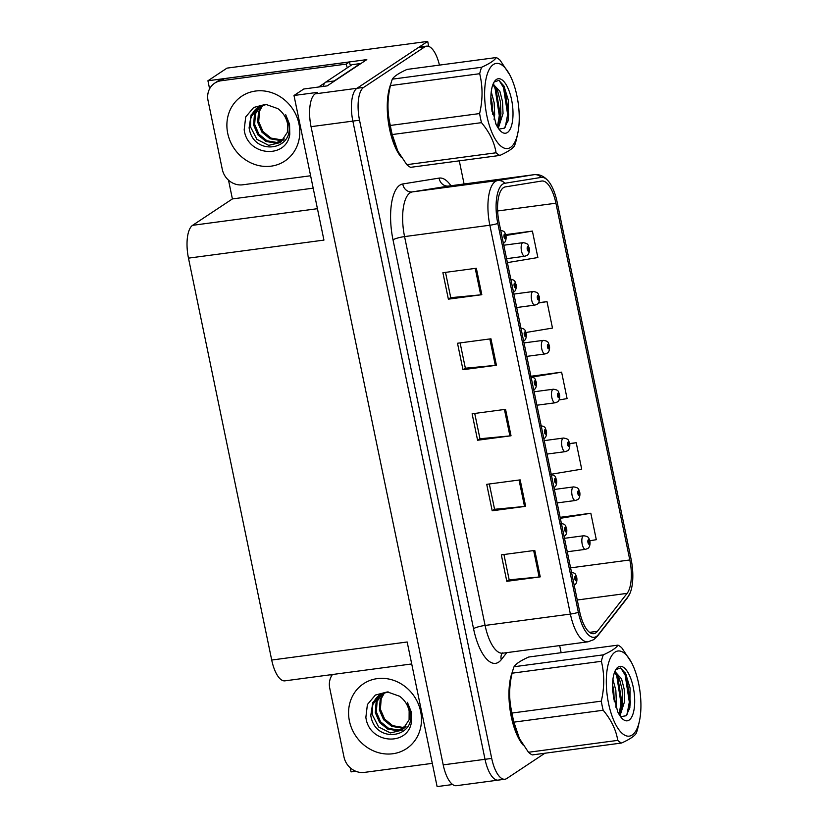 <?xml version="1.0" encoding="UTF-8"?>
<svg xmlns="http://www.w3.org/2000/svg" width="828" height="828" viewBox="0 0 828 828"><rect width="100%" height="100%" fill="white"/><g stroke="black" fill="none" stroke-linecap="round" stroke-linejoin="round"><path stroke-width="1.24" d="M209.598 88.813L207.931 80.771L366.804 59.616L327.195 85.884L303.783 89L293.992 95.489L317.403 92.374L315.168 93.864A27.407 10.536 82.4 0 0 311.049 126.674L443.208 764.875A27.407 10.536 82.4 0 0 456.425 785.689L498.239 780.121A27.407 10.536 82.4 0 0 500.091 779.396M411.713 663.952L284.925 680.844A27.407 10.536 -97.6 0 1 271.708 660.04L188.473 258.139L323.934 240.099L293.992 95.489M452.647 784.53L437.112 786.6L407.169 641.99L271.708 660.04M350.203 767.773L351.051 771.882L355.761 771.251M439.44 65.112A27.407 10.536 82.4 0 0 426.627 46.151A27.407 10.536 82.4 0 0 424.774 46.875L363.658 87.395A27.407 10.536 82.4 0 0 359.538 120.215L491.708 758.417L485.022 759.307A27.407 10.536 82.4 0 0 498.239 780.121A27.407 10.536 82.4 0 1 485.022 759.307L352.852 121.105L485.022 759.307L443.208 764.875M426.627 46.151L419.941 47.041A27.407 10.536 82.4 0 0 418.078 47.765L356.971 88.296A27.407 10.536 82.4 0 0 352.852 121.105A27.407 10.536 82.4 0 1 356.971 88.296L427.683 41.4L226.996 68.124L207.931 80.771M428.718 46.399L427.683 41.4M188.473 258.139A27.407 10.536 -97.6 0 1 192.593 225.319L232.399 198.927L313.181 188.163M232.399 198.927L228.518 180.183M331.283 676.404L330.931 674.716M595.715 632.913A29.239 11.24 -97.6 0 1 593.728 633.679A29.239 11.24 -97.6 0 1 579.631 611.488L499.108 222.639A29.239 11.24 -97.6 0 1 505.37 186.89L541.709 181.032A29.239 11.24 -97.6 0 1 541.822 181.022A29.239 11.24 -97.6 0 1 555.919 203.212L629.808 559.966A29.239 11.24 -97.6 0 1 627.096 593.365L597.402 631.309A29.239 11.24 -97.6 0 1 595.715 632.913M596.45 636.442A32.892 12.637 82.4 0 0 598.344 634.631L628.038 596.688A32.892 12.637 82.4 0 0 630.129 592.951A32.892 12.637 82.4 0 0 631.081 559.117L557.203 202.363A32.892 12.637 82.4 0 0 549.026 181.953A32.892 12.637 82.4 0 0 541.212 177.409L504.873 183.267A32.892 12.637 82.4 0 0 497.825 223.488L578.358 612.337A32.892 12.637 82.4 0 0 596.45 636.442M476.338 268.251L442.897 272.712L448.372 299.167L481.824 294.706L476.338 268.251M445.505 272.36L450.753 297.676L480.695 294.84A7.307 1.242 -11.7 0 0 481.824 294.706M450.732 297.594L448.372 299.167M490.952 338.797L457.501 343.247L462.976 369.702L496.427 365.251L490.952 338.797M460.109 342.906L465.357 368.212L495.31 365.376A7.307 1.242 -11.7 0 0 496.427 365.251M465.336 368.139L462.976 369.702M534.774 550.413L501.323 554.863L506.808 581.318L540.249 576.868L534.774 550.413M503.941 554.522L509.179 579.838L539.131 576.992A7.307 1.242 -11.7 0 0 540.249 576.868M509.168 579.755L506.808 581.318M520.17 479.878L486.719 484.328L492.194 510.783L525.645 506.322L520.17 479.878M489.327 483.976L494.575 509.292L524.517 506.457A7.307 1.242 -11.7 0 0 525.645 506.322M494.554 509.22L492.194 510.783M505.556 409.332L472.115 413.793L477.59 440.237L511.031 435.787L505.556 409.332M474.723 413.441L479.961 438.757L509.913 435.911A7.307 1.242 -11.7 0 0 511.031 435.787M479.95 438.674L477.59 440.237M512.449 671.756A43.863 16.85 82.4 0 0 523.068 745.003M390.764 84.166A43.863 16.85 82.4 0 0 401.383 157.413M491.708 758.417A27.407 10.536 82.4 0 0 504.925 779.231A27.407 10.536 82.4 0 0 506.788 778.506L544.876 753.242M561.146 652.702L559.676 645.592M464.084 183.992L459.292 160.849M507.388 262.621L537.869 257.539L532.394 231.084L505.68 234.645M551.21 474.237L581.701 469.155L576.216 442.701L569.664 443.57A4.564 0.59 -10.7 0 0 569.529 443.456M589.795 540.777L596.305 539.69L590.83 513.236L560.132 517.324M525.966 332.494L552.483 328.074L546.997 301.62L538.51 302.748M559.024 399.955L567.087 398.61L561.612 372.165L530.914 376.254M561.612 372.165L532.311 377.04M576.216 442.701L569.705 443.787M590.83 513.236L560.339 518.318M546.997 301.62L538.293 303.069M532.394 231.084L505.908 235.494M506.57 258.678L524.797 256.245A6.852 2.629 -97.6 0 1 521.381 250.429A6.852 2.629 -97.6 0 1 522.53 242.842A6.852 2.629 -97.6 0 1 522.996 242.666C529.164 243.515 527.809 245.45 529.133 247.831A4.564 0.952 167.3 0 1 528.854 248.276A2.287 0.88 82.4 0 0 527.622 246.692A2.287 0.88 82.4 0 0 527.281 249.435A2.287 0.88 82.4 0 0 528.533 251.101A2.287 0.88 82.4 0 0 528.895 248.462L528.202 249.808L527.891 248.017L528.854 248.276M527.715 248.814L528.409 248.731M527.715 248.742L528.388 248.648M499.76 230.287C505.929 231.136 504.573 233.072 505.898 235.452A4.564 0.952 167.3 0 1 505.629 235.897A2.287 0.88 82.4 0 0 504.387 234.324A2.287 0.88 82.4 0 0 504.045 237.056A2.287 0.88 82.4 0 0 505.308 238.733A2.287 0.88 82.4 0 0 505.67 236.094L504.966 237.429L504.666 235.649L505.629 235.897M504.49 236.446L505.173 236.353M504.48 236.363L505.163 236.28M516.682 307.53L534.919 305.097A6.852 2.629 -97.6 0 1 531.493 299.281A6.852 2.629 -97.6 0 1 532.642 291.694A6.852 2.629 -97.6 0 1 533.108 291.508C539.276 292.356 537.921 294.292 539.245 296.672A4.564 0.952 167.3 0 1 538.976 297.117A2.287 0.88 82.4 0 0 537.734 295.544A2.287 0.88 82.4 0 0 537.393 298.277A2.287 0.88 82.4 0 0 538.645 299.953A2.287 0.88 82.4 0 0 539.007 297.314L538.314 298.649L538.014 296.869L538.976 297.117M537.827 297.666L538.521 297.573M537.827 297.583L538.5 297.5M526.805 356.371L545.031 353.949A6.852 2.629 -97.6 0 1 541.615 348.122A6.852 2.629 -97.6 0 1 542.754 340.536A6.852 2.629 -97.6 0 1 543.22 340.36C549.399 341.208 548.032 343.144 549.368 345.524A4.564 0.952 167.3 0 1 549.088 345.969A2.287 0.88 82.4 0 0 547.857 344.396A2.287 0.88 82.4 0 0 547.505 347.129A2.287 0.88 82.4 0 0 548.767 348.805A2.287 0.88 82.4 0 0 549.13 346.166L548.426 347.501L548.126 345.711L549.088 345.969M547.95 346.518L548.633 346.425M547.939 346.435L548.622 346.342M536.917 405.223L555.153 402.791A6.852 2.629 -97.6 0 1 551.727 396.974A6.852 2.629 -97.6 0 1 552.876 389.388A6.852 2.629 -97.6 0 1 553.342 389.212C559.511 390.06 558.155 391.996 559.48 394.376A4.564 0.952 167.3 0 1 559.2 394.821A2.287 0.88 82.4 0 0 557.968 393.238A2.287 0.88 82.4 0 0 557.627 395.981A2.287 0.88 82.4 0 0 558.879 397.647A2.287 0.88 82.4 0 0 559.242 395.008L558.548 396.353L558.238 394.563L559.2 394.821M558.062 395.36L558.755 395.266M558.062 395.287L558.734 395.194M509.872 279.139C516.051 279.988 514.695 281.924 516.02 284.304A4.564 0.952 167.3 0 1 515.74 284.749A2.287 0.88 82.4 0 0 514.509 283.176A2.287 0.88 82.4 0 0 514.167 285.908A2.287 0.88 82.4 0 0 515.42 287.585A2.287 0.88 82.4 0 0 515.782 284.946L515.088 286.281L514.778 284.49L515.74 284.749M514.602 285.298L515.285 285.205M514.592 285.215L515.275 285.122M519.994 327.991C526.163 328.83 524.807 330.776 526.132 333.146A4.564 0.952 167.3 0 1 525.863 333.601A2.287 0.88 82.4 0 0 524.621 332.018A2.287 0.88 82.4 0 0 524.279 334.75A2.287 0.88 82.4 0 0 525.532 336.427A2.287 0.88 82.4 0 0 525.894 333.787L525.2 335.133L524.9 333.342L525.863 333.601M524.714 334.139L525.407 334.046M524.714 334.067L525.387 333.974M530.106 376.833C536.285 377.682 534.919 379.617 536.254 381.998A4.564 0.952 167.3 0 1 535.975 382.443A2.287 0.88 82.4 0 0 534.743 380.87A2.287 0.88 82.4 0 0 534.391 383.602A2.287 0.88 82.4 0 0 535.654 385.279A2.287 0.88 82.4 0 0 536.016 382.639L535.312 383.975L535.012 382.194L535.975 382.443M534.836 382.991L535.519 382.898M534.826 382.909L535.509 382.826M540.229 425.685C546.397 426.534 545.041 428.469 546.366 430.85A4.564 0.952 167.3 0 1 546.087 431.295A2.287 0.88 82.4 0 0 544.855 429.722A2.287 0.88 82.4 0 0 544.514 432.454A2.287 0.88 82.4 0 0 545.766 434.12A2.287 0.88 82.4 0 0 546.128 431.491L545.435 432.827L545.124 431.036L546.087 431.295M544.948 431.843L545.642 431.75M544.948 431.761L545.621 431.667M388.591 692.011L381.967 693.657L372.817 702.444L370.789 715.413C374.877 744.465 416.474 738.079 410.253 711.676L407.407 702.33L411.237 711.863L411.464 721.819C408.307 746.846 368.874 744.01 365.872 717.286L367.404 704.524L375.384 695.044L387.38 691.918L399.593 696.245C404.592 699.96 407.78 704.845 409.146 710.91L409.094 719.811L402.294 730.079L390.381 732.935L378.593 726.953L372.258 714.636L372.362 706.739L373.076 704.11L380.238 694.588M383.944 692.891L380.187 699.391L379.379 709.917L383.633 719.77L391.727 726.363L401.383 727.998L405.668 726.912M384.544 692.715L381.201 698.718L380.394 709.244L384.647 719.097L392.741 725.69L402.398 727.326L405.989 726.498M381.729 693.76L376.119 702.082L375.312 712.608L379.576 722.461L387.659 729.064L397.326 730.7L404.985 727.708M382.246 693.533L377.133 701.409L376.326 711.935L380.59 721.788L388.674 728.381L398.34 730.017L404.84 727.812M432.299 763.354L364.351 772.4A18.278 16.581 56.4 0 1 343.982 756.989L329.741 688.213A18.278 16.581 56.4 0 1 332.452 674.51M266.906 104.421L260.282 106.067L251.132 114.854L249.104 127.822C253.192 156.875 294.789 150.479 288.568 124.086L285.722 114.74L289.552 124.272L289.779 134.229C286.623 159.255 247.189 156.42 244.188 129.696L245.719 116.934L253.699 107.454L265.695 104.328L277.908 108.654C282.907 112.37 286.095 117.255 287.461 123.32L287.409 132.221L280.609 142.488L268.696 145.345L256.918 139.363L250.573 127.036L250.677 119.149L251.391 116.52L258.553 106.998M262.259 105.301L258.502 111.801L257.694 122.327L261.948 132.18L270.042 138.773L279.698 140.408L283.983 139.311M262.859 105.125L259.516 111.128L258.709 121.654L262.962 131.507L271.056 138.1L280.723 139.735L284.304 138.907M260.044 106.17L254.434 114.492L253.627 125.018L257.891 134.871L265.974 141.464L275.641 143.099L283.3 140.118M260.561 105.943L255.459 113.819L254.651 124.345L258.905 134.198L266.989 140.791L276.656 142.426L283.166 140.211M310.614 175.764L242.666 184.81A18.278 16.581 56.4 0 1 222.297 169.398L208.056 100.623A18.278 16.581 56.4 0 1 214.68 83.173L217.878 81.051A18.278 16.581 56.4 0 1 224.326 78.639L349.416 61.976A18.278 16.581 -123.6 0 0 350.565 65.65M347.367 67.772A18.278 16.581 56.4 0 1 346.218 64.098L349.416 61.976M214.68 83.173A18.278 16.581 56.4 0 1 221.128 80.761L346.218 64.098M333.094 81.972A18.278 7.028 -97.6 0 1 334.15 80.968L360.377 63.57A18.278 7.028 82.4 0 0 360.428 63.839M334.15 80.968L325.787 82.086A18.278 7.028 82.4 0 0 323.117 86.422M360.377 63.57L352.014 64.688L325.787 82.086M521.526 742.581A43.398 16.684 -97.6 0 1 511.952 673.847M399.841 154.981A43.398 16.684 -97.6 0 1 390.267 86.257M325 82.769L318.573 87.033M638.647 683.597A42.942 16.508 82.4 0 0 631.485 662.503A42.942 16.508 82.4 0 0 611.085 656.718A42.942 16.508 82.4 0 0 608.58 703.541A42.942 16.508 82.4 0 0 624.364 734.985A42.942 16.508 82.4 0 0 639.34 721.498A42.942 16.508 82.4 0 0 638.647 683.597M617.957 645.136L528.678 657.028C520.615 660.682 515.73 663.932 514.022 666.747L603.291 654.855C611.364 651.191 616.249 647.951 617.957 645.136A50.26 19.313 82.4 0 1 621.756 647.786L631.485 662.503M603.291 654.855A50.26 19.313 82.4 0 0 601.376 661.303L512.108 673.185L510.897 678.556A42.942 16.508 82.4 0 0 511.58 716.458A42.942 16.508 82.4 0 0 518.752 737.551L528.481 752.269A50.26 19.313 82.4 0 0 532.28 754.919L621.549 743.026A50.26 19.313 82.4 0 1 617.75 740.377C616.104 729.965 611.25 719.925 603.177 710.248L513.909 722.14L519.725 739.394M514.022 666.747A50.26 19.313 82.4 0 0 512.108 673.185C508.889 686.826 508.858 700.105 512.025 713.043L601.294 701.15C604.502 687.519 604.533 674.23 601.376 661.303M601.294 701.15A50.26 19.313 82.4 0 0 602.153 705.756A50.26 19.313 82.4 0 0 603.177 710.248M512.025 713.043A50.26 19.313 82.4 0 0 512.884 717.638A50.26 19.313 82.4 0 0 513.909 722.14M615.784 707.153L616.353 702.185L615.846 690.366L612.927 679.333M614.293 701.885L613.755 690.645L612.544 684.642M619.986 715.837L624.716 701.078L624.208 689.248L621.549 678.846L615.049 671.663M619.168 714.512L621.725 707.94L622.625 701.357L622.118 689.527L619.458 679.126L618.257 676.528L614.562 672.243M620.596 716.706L626.123 715.744L629.86 707.805L630.087 688.068L625.647 673.609L620.565 667.948L615.846 669.604M617.326 711.18L618.651 713.57A27.49 10.567 82.4 0 0 622.552 718.921A27.49 10.567 82.4 0 0 632.923 714.181A27.49 10.567 82.4 0 0 633.234 687.188A27.49 10.567 82.4 0 0 615.96 669.376A27.49 10.567 82.4 0 0 612.565 688.089L612.648 691.411L617.771 712.039M621.549 743.026C629.622 739.363 634.517 736.123 636.215 733.308A50.26 19.313 82.4 0 0 638.129 726.87L639.34 721.498M528.481 752.269L617.75 740.377M619.116 714.419L620.969 703.231L616.808 676.228L614.935 672.45M626.951 714.792L629.321 702.123L625.171 675.12L620.824 668.061M613.703 699.091L612.565 688.027M621.3 709.586L622.014 703.096L617.429 675.12M615.577 671.653L615.1 670.949M629.58 708.944L630.367 701.978L626.216 674.975L625.275 672.926M516.972 96.007A42.942 16.508 82.4 0 0 509.8 74.903A42.942 16.508 82.4 0 0 489.4 69.128A42.942 16.508 82.4 0 0 486.895 115.951A42.942 16.508 82.4 0 0 502.679 147.384A42.942 16.508 82.4 0 0 517.655 133.908A42.942 16.508 82.4 0 0 516.972 96.007M496.272 57.546L406.993 69.428C398.93 73.092 394.045 76.331 392.337 79.157L481.606 67.265C489.679 63.601 494.564 60.361 496.272 57.546A50.26 19.313 82.4 0 1 500.071 60.196L509.8 74.903M481.606 67.265A50.26 19.313 82.4 0 0 479.691 73.713L390.423 85.594L389.212 90.966A42.942 16.508 82.4 0 0 389.895 128.868A42.942 16.508 82.4 0 0 397.067 149.961L406.796 164.679A50.26 19.313 82.4 0 0 410.595 167.328L499.864 155.436A50.26 19.313 82.4 0 1 496.065 152.787C494.419 142.375 489.565 132.335 481.492 122.658L392.224 134.55L398.04 151.803M392.337 79.157A50.26 19.313 82.4 0 0 390.423 85.594C387.204 99.236 387.173 112.515 390.34 125.452L479.609 113.56C482.817 99.929 482.848 86.64 479.691 73.713M479.609 113.56A50.26 19.313 82.4 0 0 480.468 118.156A50.26 19.313 82.4 0 0 481.492 122.658M390.34 125.452A50.26 19.313 82.4 0 0 391.199 130.048A50.26 19.313 82.4 0 0 392.224 134.55M494.099 119.563L494.668 114.595L494.161 102.775L491.242 91.742M492.608 114.295L492.07 103.055L490.859 97.052M498.301 128.247L503.031 113.488L502.524 101.658L499.864 91.256L493.084 84.125M497.483 126.922L500.04 120.35L500.94 113.767L500.433 101.937L497.773 91.535L496.572 88.938L492.877 84.653M498.911 129.116L504.438 128.143L508.175 120.215L508.413 100.478L503.962 86.019L498.88 80.357L494.161 82.013M495.641 123.589L496.966 125.98A27.49 10.567 82.4 0 0 500.868 131.331A27.49 10.567 82.4 0 0 511.238 126.591A27.49 10.567 82.4 0 0 511.559 99.598A27.49 10.567 82.4 0 0 494.275 81.786A27.49 10.567 82.4 0 0 490.89 100.498L490.963 103.821L496.086 124.438M499.864 155.436C507.937 151.772 512.832 148.533 514.53 145.718A50.26 19.313 82.4 0 0 516.444 139.27L517.655 133.908M406.796 164.679L496.065 152.787M497.431 126.829L499.284 115.641L495.123 88.637L493.25 84.86M505.266 127.201L507.647 114.523L503.486 87.53L499.139 80.471M492.018 111.501L490.88 100.436M499.615 121.995L500.329 115.506L495.744 87.53M493.892 84.063L493.416 83.359M507.895 121.354L508.682 114.388L504.531 87.385L503.59 85.336M547.039 454.075L565.265 451.643A6.852 2.629 -97.6 0 1 561.839 445.826A6.852 2.629 -97.6 0 1 562.988 438.24A6.852 2.629 -97.6 0 1 563.454 438.053C569.633 438.902 568.267 440.838 569.592 443.218A4.564 0.952 167.3 0 1 569.322 443.663A2.287 0.88 82.4 0 0 568.08 442.09A2.287 0.88 82.4 0 0 567.739 444.822A2.287 0.88 82.4 0 0 569.002 446.499A2.287 0.88 82.4 0 0 569.364 443.86L568.66 445.195L568.36 443.415L569.322 443.663M568.184 444.212L568.867 444.118M569.364 443.86A4.564 0.59 -10.7 0 0 569.664 443.57C570.068 445.65 569.705 449.883 567.346 450.867L565.265 451.643M568.174 444.129L568.857 444.046M557.151 502.917L575.377 500.495A6.852 2.629 -97.6 0 1 571.962 494.668A6.852 2.629 -97.6 0 1 573.111 487.081A6.852 2.629 -97.6 0 1 573.576 486.905C579.745 487.754 578.389 489.69 579.714 492.07A4.564 0.952 167.3 0 1 579.434 492.515A2.287 0.88 82.4 0 0 578.203 490.942A2.287 0.88 82.4 0 0 577.861 493.674A2.287 0.88 82.4 0 0 579.114 495.351A2.287 0.88 82.4 0 0 579.476 492.712L578.782 494.047L578.472 492.256L579.434 492.515M578.296 493.064L578.989 492.97M578.286 492.981L578.969 492.888M567.263 551.769L585.5 549.337A6.852 2.629 -97.6 0 1 582.074 543.52A6.852 2.629 -97.6 0 1 583.222 535.933A6.852 2.629 -97.6 0 1 583.688 535.757C589.857 536.596 588.501 538.542 589.826 540.922A4.564 0.952 167.3 0 1 589.557 541.367A2.287 0.88 82.4 0 0 588.315 539.784A2.287 0.88 82.4 0 0 587.973 542.516A2.287 0.88 82.4 0 0 589.225 544.193A2.287 0.88 82.4 0 0 589.588 541.553L588.894 542.899L588.594 541.108L589.557 541.367M588.408 541.905L589.101 541.812M588.408 541.833L589.081 541.74M550.341 474.537C556.509 475.375 555.153 477.321 556.478 479.691A4.564 0.952 167.3 0 1 556.209 480.147A2.287 0.88 82.4 0 0 554.967 478.563A2.287 0.88 82.4 0 0 554.625 481.296A2.287 0.88 82.4 0 0 555.888 482.972A2.287 0.88 82.4 0 0 556.25 480.333L555.547 481.679L555.246 479.888L556.209 480.147M555.06 480.685L555.754 480.592M555.06 480.613L555.743 480.519M560.452 523.379C566.631 524.227 565.265 526.163 566.6 528.543A4.564 0.952 167.3 0 1 566.321 528.988A2.287 0.88 82.4 0 0 565.089 527.415A2.287 0.88 82.4 0 0 564.748 530.148A2.287 0.88 82.4 0 0 566 531.824A2.287 0.88 82.4 0 0 566.362 529.185L565.659 530.52L565.358 528.74L566.321 528.988M565.182 529.537L565.866 529.444M565.172 529.454L565.855 529.371M570.575 572.231C576.743 573.08 575.388 575.015 576.712 577.395A4.564 0.952 167.3 0 1 576.433 577.84A2.287 0.88 82.4 0 0 575.201 576.257A2.287 0.88 82.4 0 0 574.86 579A2.287 0.88 82.4 0 0 576.112 580.666A2.287 0.88 82.4 0 0 576.474 578.037L575.781 579.372L575.481 577.582L576.433 577.84M575.294 578.389L575.988 578.296M575.294 578.306L575.967 578.213M311.049 126.674L359.538 120.215M315.168 93.864L363.658 87.395M192.593 225.319L317.434 208.697M506.777 652.64L501.302 659.637A45.685 17.554 -97.6 0 1 473.533 628.669L393.01 239.82A9.139 1.552 168.3 0 1 404.571 236.591L485.094 625.44A36.546 14.045 82.4 0 0 502.72 653.178L501.965 653.427L502.461 652.888M393.01 239.82A45.685 17.554 -97.6 0 1 399.872 185.13A45.685 17.554 -97.6 0 1 402.791 183.961L439.13 178.103A45.685 17.554 -97.6 0 1 450.96 185.741M410.067 192.831A36.546 14.045 82.4 0 0 404.571 236.591L489.855 225.226A36.546 14.045 -97.6 0 1 497.69 180.535L534.029 174.687A36.546 14.045 -97.6 0 1 534.174 174.667L448.879 186.021A36.546 14.045 82.4 0 0 448.735 186.041L412.396 191.899A36.546 14.045 82.4 0 0 410.067 192.831M578.358 612.337A9.139 1.552 -11.7 0 1 570.389 614.076A36.546 14.045 -97.6 0 0 588.004 641.814L593.707 639.661L597.443 636.163A9.139 7.897 -142 0 0 598.344 634.631M541.212 177.409A9.139 8.435 -99.1 0 0 534.029 174.687L448.735 186.041A9.139 8.435 80.9 0 1 439.13 178.103M630.129 592.951L627.138 598.22A9.139 7.897 -142 0 0 628.038 596.688M504.873 183.267A9.139 8.435 -99.1 0 0 497.69 180.535L412.396 191.899A9.139 8.435 80.9 0 1 402.791 183.961M497.825 223.488A9.139 1.552 168.3 0 1 489.855 225.226L570.389 614.076L485.094 625.44A9.139 1.552 168.3 0 0 473.533 628.669M424.774 46.875L418.078 47.765M449.024 186A36.546 14.045 82.4 0 0 448.879 186.021L448.3 186.093M501.302 659.637A9.139 7.897 38 0 1 502.151 653.333M555.919 203.212L497.638 210.974M597.402 631.309L589.567 632.354M627.096 593.365L577.251 600M629.808 559.966L570.595 567.853M504.438 409.487L509.913 435.911M519.053 480.023L524.517 506.457M533.656 550.558L539.131 576.992M489.834 338.942L495.31 365.376M475.22 268.407L480.695 294.84M349.406 720.929A38.926 35.325 56.4 0 1 377.247 678.629A38.926 35.325 56.4 0 1 420.645 711.449A38.926 35.325 56.4 0 1 392.803 753.749A38.926 35.325 56.4 0 1 349.406 720.929M381.035 694.102A20.648 18.744 -123.6 0 0 380.011 694.733A20.648 18.744 -123.6 0 0 372.362 706.739M227.721 133.339A38.926 35.325 56.4 0 1 255.562 91.039A38.926 35.325 56.4 0 1 298.96 123.858A38.926 35.325 56.4 0 1 271.118 166.159A38.926 35.325 56.4 0 1 227.721 133.339M259.35 106.512A20.648 18.744 -123.6 0 0 258.326 107.143A20.648 18.744 -123.6 0 0 250.677 119.149M221.128 80.761L224.326 78.639M549.026 181.953C544.669 176.436 539.711 174.004 534.174 174.667M597.443 636.163L627.138 598.22M504.925 779.231L498.239 780.121M588.004 641.814L502.72 653.178M524.797 256.245L526.877 255.469C529.247 254.496 529.609 250.253 529.206 248.172M503.786 245.223L522.996 242.666M503.383 243.266L503.652 243.101C506.011 242.118 506.374 237.884 505.97 235.804M534.919 305.097L536.989 304.321C539.359 303.338 539.721 299.105 539.318 297.024M513.898 294.075L533.108 291.508M545.031 353.949L547.111 353.163C549.481 352.19 549.833 347.946 549.44 345.866M524.02 342.916L543.22 340.36M555.153 402.791L557.223 402.015C559.593 401.031 559.956 396.798 559.552 394.718M534.132 391.768L553.342 389.212M513.495 292.108L513.764 291.942C516.134 290.97 516.496 286.726 516.092 284.646M523.606 340.96L523.876 340.794C526.246 339.811 526.608 335.578 526.204 333.498M533.729 389.812L533.998 389.636C536.368 388.663 536.72 384.43 536.327 382.35M543.841 438.654L544.11 438.488C546.48 437.515 546.842 433.272 546.439 431.191M380.011 694.733L381.967 693.657M258.326 107.143L260.282 106.067M544.244 440.62L563.454 438.053M575.377 500.495L577.458 499.708C579.828 498.735 580.19 494.492 579.786 492.412M554.367 489.462L573.576 486.905M585.5 549.337L587.569 548.56C589.94 547.577 590.302 543.344 589.898 541.264M564.479 538.314L583.688 535.757M553.963 487.506L554.232 487.34C556.592 486.357 556.954 482.124 556.551 480.043M564.075 536.358L564.344 536.182C566.714 535.209 567.066 530.976 566.673 528.895M574.187 585.199L574.456 585.034C576.826 584.061 577.188 579.817 576.785 577.737"/></g></svg>
